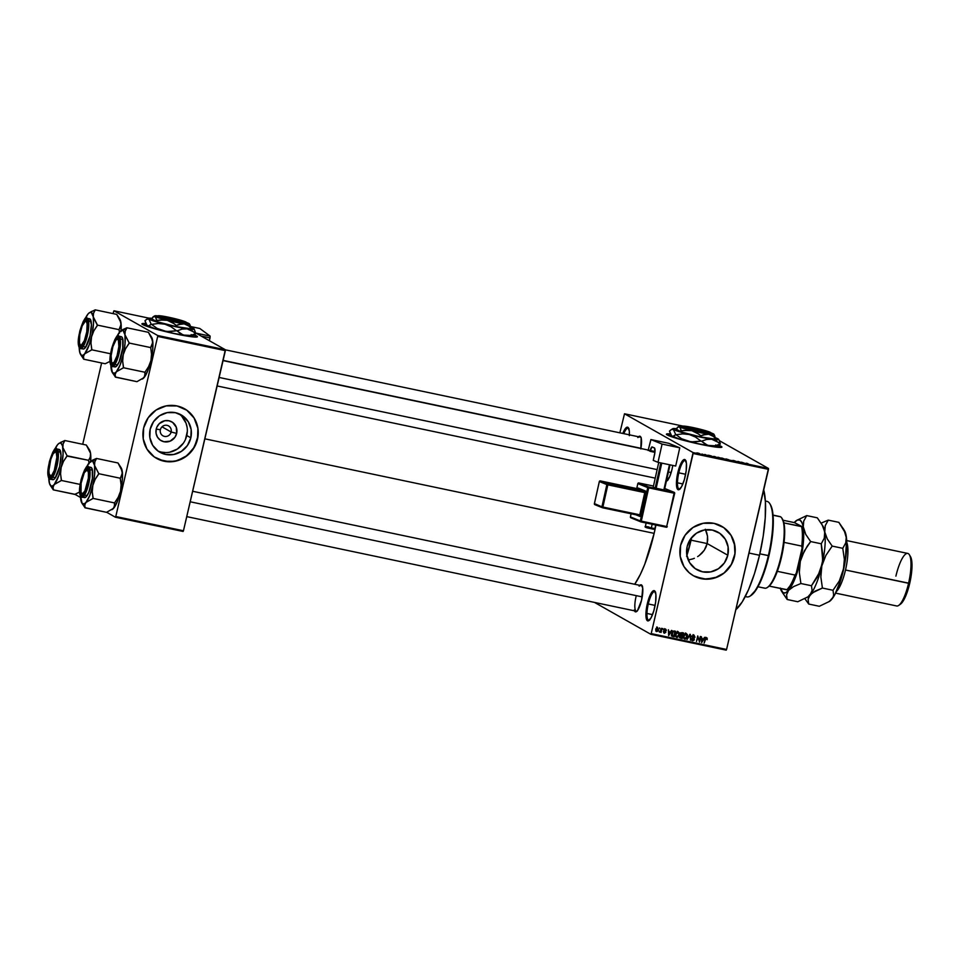 <?xml version="1.0" encoding="UTF-8"?>
<svg xmlns="http://www.w3.org/2000/svg" width="960" height="960" viewBox="0 0 960 960"><rect width="100%" height="100%" fill="white"/><g stroke="black" fill="none" stroke-linecap="round" stroke-linejoin="round"><path stroke-width="1.44" d="M678.804 472.836A14.64 3.792 -78.1 0 0 679.92 489.036A14.64 3.792 101.9 0 1 679.236 489.12A14.64 3.792 101.9 0 1 678.804 472.836L685.632 474.276L678.804 472.836A14.64 3.792 101.9 0 1 685.26 460.452A14.64 3.792 101.9 0 1 685.86 460.8A14.64 3.792 -78.1 0 0 678.804 472.836L677.844 472.56L678.804 472.836M685.116 476.688A15.456 3.996 101.9 0 1 679.464 489.42A15.456 3.996 101.9 0 1 677.844 472.56L682.356 461.004L684.972 459.612L686.412 463.284L686.184 470.784L684.372 479.568L681.588 486.696L678.768 489.744L677.34 488.94L676.548 485.964L677.844 472.56A15.456 3.996 101.9 0 1 685.596 460.272A15.456 3.996 101.9 0 1 685.116 476.688M648.288 603.972A14.64 3.792 -78.1 0 0 649.404 620.172A14.64 3.792 101.9 0 1 648.72 620.256A14.64 3.792 101.9 0 1 648.288 603.972L655.116 605.412L648.288 603.972A14.64 3.792 101.9 0 1 654.744 591.588A14.64 3.792 101.9 0 1 655.344 591.936A14.64 3.792 -78.1 0 0 648.288 603.972L647.328 603.696L648.288 603.972M654.6 607.824A15.456 3.996 101.9 0 1 648.948 620.556A15.456 3.996 101.9 0 1 647.328 603.696L651.84 592.14L654.456 590.748L655.896 594.42L655.668 601.92L653.856 610.704L651.072 617.832L648.252 620.88L646.824 620.076L646.032 617.1L647.328 603.696A15.456 3.996 101.9 0 1 655.08 591.408A15.456 3.996 101.9 0 1 654.6 607.824M666.408 434.424L670.356 434.268A28.476 2.256 13.1 0 0 666.492 434.352L670.416 433.944M717.996 444.948L721.632 446.64L720.3 447.456L700.896 444.432A28.476 2.256 -166.9 0 1 666.456 434.184A28.476 2.256 -166.9 0 1 670.236 433.932M160.368 429.732A5.7 5.484 119.5 0 0 164.472 436.392A5.7 5.484 119.5 0 0 171.132 432L176.652 433.404A10.8 10.404 -60.5 0 1 163.992 441.744A10.8 10.404 -60.5 0 1 156.216 429.096L160.368 429.732A5.7 5.484 -60.5 0 1 168.552 425.904A5.7 5.484 -60.5 0 1 171.132 432A5.7 5.484 -60.5 0 1 162.948 435.816A5.7 5.484 -60.5 0 1 160.368 429.732L156.216 429.096L156.9 427.092L159.3 423.636L164.784 420.732L168.876 420.756L172.596 422.376L176.28 427.212L176.652 433.404L174.936 437.256L170.076 441.168L163.992 441.744L160.272 440.124L157.488 437.148L156.06 433.284L156.216 429.096A10.8 10.404 -60.5 0 1 168.876 420.756A10.8 10.404 -60.5 0 1 176.652 433.404L171.132 432L162.012 426.828L171.132 432A5.7 5.484 119.5 0 0 167.04 425.34A5.7 5.484 119.5 0 0 160.368 429.732M157.944 451.008A21.516 20.712 119.5 0 0 186.768 435.528L190.836 437.832A21.516 20.712 -60.5 0 1 159.9 452.268A21.516 20.712 -60.5 0 1 150.168 429.276L153.576 421.608L159.552 415.752L167.208 412.62L175.356 412.668L182.772 415.884L188.316 421.8L191.148 429.504L190.836 437.832L187.428 445.5L181.44 451.344L173.784 454.488L165.636 454.44L158.22 451.212L152.688 445.296L149.856 437.592L150.168 429.276A21.516 20.712 -60.5 0 1 181.092 414.828A21.516 20.712 -60.5 0 1 190.836 437.832L186.768 435.528A21.516 20.712 119.5 0 0 178.992 413.796M156.516 458.352A28.476 27.42 119.5 0 0 197.412 439.212L197.496 439.26A28.476 27.42 -60.5 0 1 156.552 458.376A28.476 27.42 -60.5 0 1 143.652 427.932L143.244 438.936L146.988 449.136L154.332 456.972L164.136 461.244L174.936 461.304L185.064 457.152L192.984 449.4L197.496 439.26L197.904 428.244L194.16 418.044L186.816 410.22L177.012 405.948L166.212 405.876L156.096 410.04L148.164 417.78L143.652 427.932A28.476 27.42 -60.5 0 1 184.596 408.804A28.476 27.42 -60.5 0 1 197.496 439.26L197.412 439.212A28.476 27.42 119.5 0 0 184.56 408.78M727.8 555.228A21.516 20.712 -60.5 0 1 696.864 569.676A21.516 20.712 -60.5 0 1 687.132 546.672L690.54 539.004L696.516 533.16L704.172 530.016L712.32 530.064L719.736 533.292L725.28 539.208L728.112 546.912L727.8 555.228L724.392 562.896L718.404 568.752L710.748 571.884L702.6 571.836L695.196 568.608L689.652 562.692L686.82 554.988L687.132 546.672A21.516 20.712 -60.5 0 1 718.056 532.224A21.516 20.712 -60.5 0 1 727.8 555.228L707.184 543.564L727.8 555.228M706.02 547.056L707.184 543.564L704.256 550.284L706.02 547.056M701.952 553.14L704.256 550.284L699.168 555.576L701.952 553.14M697.644 556.608L699.168 555.576L697.644 556.608M694.368 558.3L692.628 558.936L694.368 558.3M689.052 559.8L692.628 558.936L689.052 559.8M693.48 575.76A28.476 27.42 119.5 0 0 734.376 556.62L734.46 556.656A28.476 27.42 -60.5 0 1 693.516 575.784A28.476 27.42 -60.5 0 1 680.616 545.328L680.208 556.344L683.952 566.544L689.172 572.712L693.564 575.808L703.776 579.072L714.552 578.052L724.26 572.916L731.436 564.444L734.964 553.92L734.316 542.952L731.124 535.452L723.78 527.616L713.976 523.344L703.188 523.284L693.06 527.436L685.128 535.188L680.616 545.328A28.476 27.42 -60.5 0 1 721.56 526.212A28.476 27.42 -60.5 0 1 734.46 556.656L734.376 556.62A28.476 27.42 119.5 0 0 721.524 526.188M666.288 481.2L669.696 476.664L671.976 469.512A13.836 3.576 101.9 0 0 672.756 465.432L671.976 469.512A13.836 3.576 101.9 0 1 666.912 480.912A13.836 3.576 101.9 0 1 666.384 481.176M636.012 596.76A13.02 3.372 -78.1 0 0 636.96 611.184A13.02 3.372 101.9 0 1 636.408 611.232A13.02 3.372 101.9 0 1 636.012 596.76M639.108 586.14L641.436 584.904L642.72 588.192L641.568 600.18A13.836 3.576 101.9 0 1 636.504 611.568A13.836 3.576 101.9 0 1 634.452 610.824M749.016 553.044L759.516 555.264A66.72 17.268 -78.1 0 0 763.716 489.84L765.42 501.936L765.24 517.776L763.212 536.076L759.516 555.264L749.016 553.044M204.852 438.828L654.144 533.364A69.972 18.108 -78.1 0 0 655.944 525.048L654.144 533.364L204.852 438.828M141.9 324.072L145.848 323.904A28.476 2.256 13.1 0 0 141.972 324L145.908 323.592M193.488 334.596L197.388 336.576L194.736 337.068L176.388 334.068A28.476 2.256 -166.9 0 1 141.948 323.82A28.476 2.256 -166.9 0 1 145.728 323.568M624.504 413.784L693.108 452.592L768.48 468.456L719.376 440.676L718.752 439.56L719.388 440.7L768.48 468.456L693.108 452.592L624.504 413.784L619.86 432.828L624.504 413.784L682.968 426.084L624.504 413.784M702.096 454.056L703.056 454.428L702.096 454.056M704.544 454.5L705.42 454.572M711.48 455.988L708.444 455.208L711.48 455.988M718.152 457.248L720.864 458.136L718.152 457.248M726.192 458.94L728.904 459.828L726.192 458.94M746.592 463.236L748.068 463.692L746.304 463.26L747.336 463.872L745.932 463.248M718.848 445.272A28.476 2.256 -166.9 0 1 721.92 447.084A28.476 2.256 -166.9 0 1 700.896 444.432L677.64 438.66L666.48 434.34M744.396 463.14L741.444 462.156L744.432 463.212M741.468 462.54L737.808 461.388L741.468 462.54M732.732 460.452L736.248 461.508L733.86 460.548M729.756 460.176L733.224 460.896L729.756 460.176M721.008 457.992L724.956 459.168L722.1 458.088M712.968 456.408L716.916 457.476L714.144 456.408M696.708 452.916L697.572 452.964M650.832 634.296L726.204 650.148L726.576 649.464L651.204 633.612L693.12 453.492L768.492 469.356L726.576 649.464L768.48 468.456L768.492 469.356L693.12 453.492L693.108 452.592L651.204 633.612L726.576 649.464L726.204 650.148L650.832 634.296L651.204 633.612L650.832 634.296L594.492 602.412L650.832 634.296M659.568 627.912L659.88 628.8L659.568 627.912M662.928 628.62L663.228 629.508L662.928 628.62M671.436 630.408L670.632 631.968L668.928 631.62L668.376 629.76L668.652 635.628L671.952 630.516L670.632 631.968L668.928 631.62L668.376 629.76L668.652 635.628L671.436 630.408M677.16 636.792L676.02 636.972L676.788 637.416L679.356 634.896L679.32 632.904L677.688 631.704L675.804 633.408L675.624 636.372L677.472 637.404L679.296 635.148L679.392 633.144L678.648 632.832M685.2 638.484L684.072 638.664L684.828 639.108L687.396 636.588L687.36 634.596L685.728 633.396L683.844 635.1L683.664 638.064L685.512 639.096L687.336 636.828L687.432 634.836L686.688 634.524M693.744 636.792L692.868 635.244L695.016 637.248L693.528 635.004L691.884 636.732L693.816 638.748L693.624 639.864L692.352 639.936L692.016 638.808L691.464 639.42L692.448 640.704L693.948 640.32L694.224 638.424L692.4 636.648L693.756 635.712L695.016 637.248L694.008 635.088L691.932 636.324L693.864 639.396L692.736 640.092L691.644 639.54M704.436 637.356L703.632 638.916L701.928 638.556L701.376 636.708L701.652 642.564L704.952 637.464L703.632 638.916L701.928 638.556L701.376 636.708L701.652 642.564L704.436 637.356M705.792 637.284L707.232 638.28L706.56 637.728L705.024 639.336L704.148 643.092L705.324 638.424L706.392 638.364L705.66 637.956L707.22 639.672L706.98 637.908L705.48 638.16L704.148 643.092L705.876 638.52L707.22 639.672L706.476 637.836L706.452 639.24M700.332 636.492L699.3 640.908L697.74 635.94L696.456 641.472L697.98 637.14L699.54 642.12L700.824 636.588L699.3 640.908L697.74 635.94L696.456 641.472L697.98 637.14L699.54 642.12L700.332 636.492M689.892 634.296L687.072 639.492L690.012 634.992L690.528 640.224L690.372 634.392L687.072 639.492L690.012 634.992L690.528 640.224L689.892 634.296M682.032 632.64L680.4 633.336L679.68 637.056L682.26 638.484L683.556 632.952L682.032 632.64L680.172 633.948L680.52 635.448L679.728 636.492L680.748 638.172L682.26 638.484L683.556 632.952L682.032 632.64M674.076 630.96L672.36 631.584L671.424 634.584L672.024 636.192L674.22 636.792L675.516 631.26L674.076 630.96L671.58 633.372L672.108 636.24L674.22 636.792L675.516 631.26L674.076 630.96M665.388 629.064L663.9 630.108L665.316 632.196L664.548 632.652L663.576 631.836L664.224 633.168L665.844 632.076L664.512 629.868L666.288 630.096L665.388 629.064L663.9 630.108L665.304 632.292L663.576 631.836L664.44 633.228L665.808 632.316L664.416 630.108L665.22 629.628L666.276 630.6L665.76 629.196M661.524 628.32L659.868 632.256L660.744 631.704L661.08 632.448L662.016 628.428L659.58 631.98L660.744 631.704L661.08 632.448L661.524 628.32M657.528 627.408L655.764 628.884L656.232 631.452L657.564 631.332L658.476 629.424L657.528 627.408L655.668 629.244L656.556 631.572L658.404 629.772L657.096 627.096M707.688 539.916L707.184 543.564L707.52 536.232L707.688 539.916M706.716 532.632L707.52 536.232L705.312 529.224L706.716 532.632M115.404 517.212L183.084 531.456L183.456 530.772L115.776 516.528L157.692 336.42L225.372 350.652L183.456 530.772L225.36 349.752L195.684 332.964L225.36 349.752L157.68 335.52L225.36 349.752L225.372 350.652L157.692 336.42L157.68 335.52L113.988 310.8L157.68 335.52L157.692 336.42L115.776 516.528L183.456 530.772L183.084 531.456L115.404 517.212L115.776 516.528L115.404 517.212L106.608 512.232L115.404 517.212M89.1 449.304L90.552 453.324A22.008 5.7 -78.1 0 0 89.508 449.928L86.316 445.044L64.776 440.508L86.316 445.044L90.552 453.324L90.276 456.972L88.632 460.32L67.092 455.784L62.856 447.504A22.008 5.7 101.9 0 0 58.836 443.472A22.008 5.7 101.9 0 0 57.672 444.564L57.672 444.564A22.008 5.7 101.9 0 0 54.756 449.472L57.672 444.564L59.424 443.136L60.936 443.172L62.544 445.92L63.096 453.864L61.752 464.664L58.848 475.428L54.252 484.524L52.5 485.952L50.988 485.916L53.328 489.72A25.272 6.54 101.9 0 0 53.388 489.756L53.268 489.684A25.272 6.54 -78.1 0 0 53.328 489.72A25.272 6.54 101.9 0 1 53.268 489.684L50.496 485.592L53.292 489.864L74.832 494.4L80.7 491.484L74.928 494.292L80.544 497.484L74.916 494.304L53.292 489.864L53.076 487.068L54.252 484.524A22.008 5.7 101.9 0 1 50.988 485.916L53.328 489.72A25.272 6.54 -78.1 0 0 53.388 489.756L53.076 487.068L54.252 484.524L61.356 480.468L80.16 484.416L61.356 480.468L60.564 473.844L61.14 467.472L63.444 461.46L67.092 455.784L62.856 447.504L63.132 443.856L64.776 440.508L58.932 443.412M82.716 444.288L101.628 362.976L82.716 444.288M113.124 313.62L113.616 311.484L113.124 313.62M149.028 318.168L113.988 310.8L113.616 311.484L113.988 310.8L149.028 318.168M194.34 334.92A28.476 2.256 -166.9 0 1 197.412 336.732A28.476 2.256 -166.9 0 1 176.388 334.068L153.12 328.308L141.972 323.988M197.304 336.876A28.476 2.256 13.1 0 0 193.992 335.136M197.316 336.888L193.416 334.908M634.716 584.268A69.972 18.108 -78.1 0 0 654.144 533.364L644.748 564.288L640.38 574.344L634.716 584.268M629.04 428.88L628.488 427.956A15.456 3.996 101.9 0 0 622.8 433.44L625.26 428.688L627.864 427.308L629.304 430.98L629.34 435.684M639.816 585.348A13.836 3.576 101.9 0 1 642 585.492A13.836 3.576 101.9 0 1 641.568 600.18L637.524 610.524L635.88 611.868L634.176 610.032M637.812 437.556L640.152 436.308L641.16 438.036L640.824 448.932M735.84 609.66A66.72 17.268 -78.1 0 0 759.516 555.264L754.464 573.684L748.488 589.752L742.116 602.076L735.84 609.66M623.82 433.656A14.64 3.792 101.9 0 1 628.164 428.148A14.64 3.792 101.9 0 1 628.752 428.496A14.64 3.792 -78.1 0 0 623.82 433.656M638.52 436.752A13.836 3.576 101.9 0 1 640.704 436.896A13.836 3.576 101.9 0 1 640.908 448.512M695.904 576.96L706.404 579.18L717.072 577.092L724.188 572.868L731.352 564.396L734.88 553.884L734.796 545.604L731.052 535.404L723.708 527.58M158.94 459.564L169.44 461.772L177.516 460.608L187.224 455.472L194.388 447L197.916 436.476L197.832 428.196L194.076 418.008L186.744 410.172M185.436 439.524L187.332 431.376M187.08 427.212L186.048 423.204L181.776 416.256M161.58 452.136L165.636 452.568M169.728 452.184L177.372 449.04L183.36 443.196M717.924 445.272L721.824 447.24A28.476 2.256 13.1 0 0 718.512 445.488M713.832 446.1L712.08 446.004M706.392 638.364L705.792 637.992M705.948 639.204L705.624 637.932L705.948 639.204M707.232 638.28L706.56 637.728M706.56 638.532L706.368 637.632M701.484 638.868L703.308 639.528L702.012 642.036L701.484 638.976L703.308 639.528L701.484 638.868M697.656 636.336L697.812 637.044L697.656 636.336M693.072 634.608L694.26 636.816M692.916 640.116L694.344 639.516L691.98 636.168L693.984 635.808L693.324 635.448M693.636 635.688L692.868 635.244M691.656 635.988L693.576 639.084M692.736 640.092L691.512 638.772L692.604 640.74L691.8 640.296M691.248 638.376L691.968 639.66M692.376 637.8L693.84 638.796M693.072 638.364L692.388 637.836L693.072 638.364M694.32 636.108L693.84 634.992M691.68 640.26L692.964 640.092M693.624 638.808L691.752 636.648M685.392 633L687.36 634.596L686.16 633.432L684.564 633.984L683.604 635.868L684.828 639.108L684.048 638.664L685.248 638.46M685.836 633.156L686.712 634.644M684.984 638.46L683.472 636.972L683.64 635.724L686.004 634.08L685.248 633.648L686.34 634.2L686.532 637.572L685.164 638.484L684.012 637.272L684.096 635.988L686.004 634.08L686.916 636.48L684.984 638.46L683.904 637.908M683.244 636.84L684.216 638.016M679.464 637.548L680.748 638.172M678.96 636.06L679.752 635.016M680.712 632.796L682.908 633.504L682.464 635.436L680.208 633.792L681.348 633.24L680.736 632.892L681.876 633.288L680.58 632.808M680.496 635.436L682.308 636.084L681.924 637.74L679.788 636.252L681.396 635.892L680.1 635.4M681.072 637.56L680.436 636.06L682.308 636.084L680.628 635.46L682.308 636.084L681.924 637.74L680.232 636.504M679.464 636.072L680.304 637.128M681.492 635.232L680.892 633.54L682.908 633.504L681.108 632.844L682.908 633.504L682.464 635.436L680.916 635.016L680.664 634.044M679.896 633.612L680.724 634.8M677.352 631.308L679.32 632.904L678.12 631.74L676.512 632.292L675.564 634.176L676.788 637.416L676.008 636.972L677.208 636.768M677.796 631.464L678.672 632.952M676.944 636.768L675.432 635.28L675.6 634.032L677.964 632.388L677.208 631.956L678.3 632.508L678.972 634.068L678.276 636.204L676.944 636.768L675.972 635.58L676.056 634.296L677.964 632.388L678.876 634.788L676.944 636.768L675.864 636.216M675.204 635.148L676.176 636.336M671.7 635.976L673.548 635.976L674.22 636.792L671.34 635.808M672.108 636.24L672.852 636.504M672.828 631.14L674.868 631.812L673.884 636.048L672.252 635.436M671.46 635.052L672.348 635.604L672.84 631.848L674.868 631.812L673.224 631.188L674.868 631.812L673.884 636.048L672.348 635.604L671.616 633.228L672.132 631.92L673.992 631.62L671.808 631.74M668.484 631.92L670.308 632.58L669.012 635.1L668.484 632.04L670.308 632.58L668.484 631.92M664.62 628.632L665.508 630.168M665.22 629.628L665.772 630.576M665.004 630.144L664.596 629.232M663.684 630.072L664.884 630.828L664.116 630.396L665.04 631.884L663.9 632.832L664.548 632.652L664.08 631.872M663.78 632.856L664.44 633.228L663.78 632.856M663.312 631.44L663.66 632.184M665.532 629.916L665.292 629.016M665.04 631.884L663.84 630.204M659.976 631.272L659.232 631.86M656.76 626.976L657.636 629.34M656.64 630.984L655.716 629.052L657.384 627.972L656.64 627.564L658.008 628.932L656.94 631.008L656.172 629.304L657.384 627.972L657.912 629.676L656.796 630.9M655.956 631.236L656.556 631.572L655.956 631.236M657.744 628.272L657.36 627.312M656.7 630.996L655.74 630.492M702.48 641.04L702.012 642.036L701.952 639.24L703.308 639.528L702.48 641.04M673.02 635.868L672.348 635.604M669.48 634.092L669.012 635.1L668.952 632.292L670.308 632.58L669.48 634.092M733.212 460.548L733.98 460.632M734.676 461.004L736.356 461.436L734.688 460.956M735.324 461.352L736.356 461.436M735.864 461.328L735.156 461.256M727.56 459.72L728.748 459.72M728.256 459.612L726.348 459.024M722.22 458.46L724.296 459.024L722.496 458.448M721.488 458.1L723.744 458.712L721.752 458.076M719.52 458.028L720.708 458.028M720.216 457.92L718.308 457.332M715.248 456.696L713.28 456.552L715.248 456.696M711.396 456.192L710.088 455.832L711.432 456.264M706.452 455.148L707.268 455.22M698.568 453.48L699.42 453.492M698.94 453.384L697.68 452.988M725.484 459.036L727.404 459.624M717.396 457.32L719.364 457.932M697.188 453.012L698.436 453.408M628.488 427.956A15.456 3.996 101.9 0 1 629.388 434.832M745.272 596.568L746.82 596.892A48.816 12.636 -78.1 0 0 768.372 555.624A48.816 12.636 101.9 0 1 750.504 595.836L751.38 595.224A48 12.42 -78.1 0 0 768.948 555.672L759.84 553.824L768.372 555.624A48.816 12.636 -78.1 0 0 766.932 501.348L765.372 501.024M686.628 556.344L691.656 537.528A58.584 15.156 101.9 0 1 691.056 540.168L707.184 543.564L691.056 540.168A58.584 15.156 101.9 0 1 686.904 555.48M770.148 504.276A48 12.42 -78.1 0 1 770.424 504.708L769.872 503.784A48.816 12.636 101.9 0 1 768.372 555.624L768.948 555.672A48 12.42 -78.1 0 0 770.424 504.708L772.536 511.188L773.268 524.652L769.956 551.076L766.62 564.648L761.016 580.488L756.432 589.368L750.552 595.74M151.356 336.828L152.652 340.596A22.008 5.7 -78.1 0 0 151.608 337.2L148.416 332.316L126.876 327.78L148.416 332.316L152.652 340.596L152.376 344.244L150.732 347.592L129.192 343.056L124.956 334.776L125.232 331.128L126.912 327.972A25.272 6.54 -78.1 0 0 126.852 327.936L119.772 331.836A22.008 5.7 101.9 0 0 116.856 336.744L119.772 331.836A22.008 5.7 101.9 0 1 120.936 330.744A22.008 5.7 101.9 0 1 123.036 330.444L126.852 327.936A25.272 6.54 -78.1 0 0 126.78 327.9L121.032 330.684M112.812 363.972A13.02 3.372 -78.1 0 0 113.64 364.02A13.02 3.372 101.9 0 1 113.076 364.068A13.02 3.372 101.9 0 1 112.812 363.972A13.02 3.372 101.9 0 1 112.032 362.868A13.02 3.372 -78.1 0 0 112.812 363.972L111.864 364.596L112.812 363.972M117 339.264A13.02 3.372 101.9 0 1 118.44 338.592A13.02 3.372 101.9 0 1 118.692 338.688A13.02 3.372 -78.1 0 0 117 339.264A13.02 3.372 101.9 0 1 118.44 338.592A13.02 3.372 101.9 0 1 118.932 338.868A13.02 3.372 -78.1 0 0 118.692 338.688L118.116 337.74A13.836 3.576 101.9 0 1 118.668 338.328A13.836 3.576 101.9 0 1 118.488 351.9A13.836 3.576 101.9 0 1 113.184 364.404A13.836 3.576 101.9 0 1 111.864 364.596L110.472 359.364L111.732 349.32L114.888 340.368L116.628 338.052L118.116 337.74L119.496 342.972L118.248 353.016L115.08 361.968L113.34 364.284L111.864 364.596A13.836 3.576 101.9 0 1 111.732 349.32A13.836 3.576 101.9 0 1 118.116 337.74L118.692 338.688A13.02 3.372 101.9 0 1 118.932 338.868A13.02 3.372 -78.1 0 0 117.456 338.868L116.58 339.492A12.204 3.156 101.9 0 1 118.956 343.476A12.204 3.156 101.9 0 1 117.072 355.716L114.072 362.208L112.656 363.132L111.6 362.232L111.108 355.776L112.896 346.62A12.204 3.156 101.9 0 1 116.58 339.492M122.856 339.564L120.24 338.964M114.564 366.828L112.596 366.408L116.232 366.468L119.148 361.872L122.76 347.976L122.676 338.736L121.56 336.804L118.632 336.132A15.456 3.996 101.9 0 1 118.944 336.252L121.56 336.804A15.456 3.996 -78.1 0 0 121.248 336.684L118.632 336.132C117.672 329.424 105.228 360.636 111.828 366.228L111.6 365.7C109.74 365.592 109.692 360.072 111.456 349.176C114.588 339.048 116.892 334.86 118.368 336.636L118.944 336.252A15.456 3.996 101.9 0 1 119.232 352.704A15.456 3.996 101.9 0 1 112.26 366.396A15.456 3.996 101.9 0 1 111.948 366.276L114.876 366.948A15.456 3.996 -78.1 0 0 121.848 353.256A15.456 3.996 -78.1 0 0 121.56 336.804L120.78 336.696M142.74 378.804A22.008 5.7 -78.1 0 0 142.872 378.708A22.008 5.7 -78.1 0 0 144.036 377.616A22.008 5.7 -78.1 0 0 150.936 360.576A22.008 5.7 -78.1 0 0 152.652 340.596L152.724 349.5L150.936 360.576L147.756 370.872L144.036 377.616L136.932 381.672L115.488 377.028A25.272 6.54 101.9 0 1 115.368 376.956L112.596 372.864L115.368 376.956A25.272 6.54 -78.1 0 0 115.488 377.028L115.176 374.34L116.352 371.796A22.008 5.7 101.9 0 0 123.24 354.744L120.06 365.04L116.352 371.796L123.456 367.74L144.984 372.264L145.188 373.74L144.036 377.616L136.932 381.672L115.392 377.136L115.176 374.34L116.352 371.796L123.36 367.848A25.272 6.54 -78.1 0 0 123.516 367.44L122.664 361.116L123.24 354.744A22.008 5.7 101.9 0 0 124.956 334.776L125.04 343.668L123.24 354.744L125.544 348.732L129.192 343.056L150.732 347.592L151.524 354.204L150.936 360.576L148.632 366.588L144.984 372.264L123.456 367.74L122.664 361.116L123.24 354.744L125.544 348.732L129.12 343.356A25.272 6.54 -78.1 0 0 129.168 342.876L124.956 334.776A22.008 5.7 101.9 0 0 123.036 330.444L124.956 334.776L125.232 331.128L126.876 327.78L122.664 329.652M151.2 336.564L152.724 342.48L150.696 347.4L151.524 354.204L150.936 360.576L148.632 366.588L144.888 372.384L144.84 376.368L142.284 379.044M113.076 373.704L112.2 372.252A22.008 5.7 101.9 0 0 116.352 371.796L114.6 373.224L112.452 372.624L110.88 364.848M111.948 366.276C113.472 368.1 115.86 363.78 119.088 353.328C120.912 342.06 120.864 336.372 118.944 336.252L116.76 336.972L114.888 339.48L110.868 352.044L110.508 363.828L111.6 365.7L113.208 365.364L116.952 358.572L119.1 350.292L119.76 340.188L118.368 336.636C120.228 336.744 120.276 342.264 118.512 353.16C115.38 363.288 113.076 367.476 111.6 365.7L112.26 366.396M112.2 372.252A22.008 5.7 101.9 0 1 111.168 368.856L111.168 368.856A22.008 5.7 101.9 0 1 110.88 365.124M219.132 377.46L657.144 469.608L219.132 377.46M668.436 471.984L671.172 472.56L668.436 471.984M111.732 362.496A12.204 3.156 101.9 0 1 112.896 346.62L115.908 340.128L117.312 339.204L118.38 340.104L118.86 346.56L117.072 355.716A12.204 3.156 101.9 0 1 111.732 362.496L112.284 363.42A13.02 3.372 -78.1 0 0 113.64 364.02A13.02 3.372 101.9 0 1 113.076 364.068A13.02 3.372 101.9 0 1 112.032 362.868M80.04 344.568A12.204 3.156 101.9 0 1 79.812 334.632L79.452 342.624L80.16 344.748L81.336 345.12L84.372 340.644L86.76 331.836A12.204 3.156 101.9 0 1 80.04 344.568L80.592 345.48A13.02 3.372 -78.1 0 0 81.936 346.08A13.02 3.372 101.9 0 1 81.384 346.14A13.02 3.372 101.9 0 1 80.34 344.94A13.02 3.372 -78.1 0 0 81.12 346.032L80.16 346.668A13.836 3.576 101.9 0 1 80.028 331.392A13.836 3.576 101.9 0 1 86.412 319.812L87 320.76A13.02 3.372 -78.1 0 0 85.308 321.336A13.02 3.372 101.9 0 1 86.736 320.664A13.02 3.372 101.9 0 1 87.228 320.928A13.02 3.372 -78.1 0 0 85.764 320.94L84.888 321.552A12.204 3.156 101.9 0 1 86.76 331.836L87.12 323.856L86.424 321.732L85.236 321.36L82.212 325.824L79.812 334.632A12.204 3.156 101.9 0 1 84.888 321.552M223.104 360.384L640.944 448.296L223.104 360.384M88.476 480.468L88.056 480.432A12.204 3.156 101.9 0 1 81.336 493.164A12.204 3.156 101.9 0 1 81.108 483.228L81.024 492.48L82.632 493.704L84.888 490.932L88.368 478.14L88.416 472.44L87.168 469.908L84.276 472.728L81.108 483.228A12.204 3.156 101.9 0 1 86.172 470.148A12.204 3.156 101.9 0 1 88.056 480.432L88.476 480.468M81.336 493.164L81.888 494.076A13.02 3.372 -78.1 0 0 83.232 494.676A13.02 3.372 101.9 0 1 82.668 494.724A13.02 3.372 101.9 0 1 81.624 493.536A13.02 3.372 -78.1 0 0 82.404 494.628A13.02 3.372 -78.1 0 0 83.232 494.676A13.02 3.372 101.9 0 1 82.668 494.724A13.02 3.372 101.9 0 1 82.404 494.628A13.02 3.372 101.9 0 1 81.624 493.536M642.228 596.892L190.2 501.78L642.228 596.892M86.592 469.932A13.02 3.372 101.9 0 1 88.032 469.248A13.02 3.372 101.9 0 1 88.284 469.356A13.02 3.372 101.9 0 1 88.524 469.524A13.02 3.372 -78.1 0 0 88.284 469.356A13.02 3.372 -78.1 0 0 86.592 469.932A13.02 3.372 101.9 0 1 88.032 469.248A13.02 3.372 101.9 0 1 88.524 469.524A13.02 3.372 -78.1 0 0 87.048 469.536L86.172 470.148M55.38 468.648L54.972 468.444A12.204 3.156 101.9 0 1 49.632 475.224A12.204 3.156 101.9 0 1 50.796 459.36L53.028 453.972L55.212 451.932L56.28 452.832L56.868 457.224L54.276 470.508L51.972 474.936L50.556 475.86L49.152 473.868L48.9 470.568L50.796 459.36A12.204 3.156 101.9 0 1 54.48 452.22A12.204 3.156 101.9 0 1 56.856 456.204A12.204 3.156 101.9 0 1 54.972 468.444L55.38 468.648M49.632 475.224L50.184 476.148A13.02 3.372 -78.1 0 0 51.54 476.748A13.02 3.372 101.9 0 1 50.976 476.796A13.02 3.372 101.9 0 1 49.932 475.596A13.02 3.372 -78.1 0 0 50.712 476.7L49.764 477.324A13.836 3.576 101.9 0 1 49.632 462.048A13.836 3.576 101.9 0 1 56.016 450.468L56.592 451.416A13.02 3.372 -78.1 0 0 54.9 451.992A13.02 3.372 101.9 0 1 56.34 451.32A13.02 3.372 101.9 0 1 56.832 451.596A13.02 3.372 -78.1 0 0 55.356 451.596L54.48 452.22M779.016 516.492A36.612 9.48 101.9 0 1 780.528 516.804A36.612 9.48 -78.1 0 0 779.796 516.528L773.04 515.1M773.052 515.232L780.528 516.804L773.052 515.232M757.968 586.764L764.724 588.18A36.612 9.48 -78.1 0 0 781.212 555.768A36.612 9.48 -78.1 0 0 780.528 516.804A36.612 9.48 101.9 0 1 782.004 518.364A36.612 9.48 101.9 0 1 781.524 554.304A36.612 9.48 101.9 0 1 767.484 587.4L768.36 586.776A35.796 9.264 -78.1 0 0 769.188 586.104L768.024 586.992M781.968 518.472L783.888 522.9A35.796 9.264 101.9 0 1 784.056 542.376L781.464 557.292L777.324 571.332A35.796 9.264 -78.1 0 0 784.056 542.376A35.796 9.264 -78.1 0 0 783.888 522.9A35.796 9.264 -78.1 0 0 782.556 519.276A35.796 9.264 -78.1 0 0 782.28 518.844M767.484 587.4A36.612 9.48 101.9 0 1 763.98 587.904M769.188 586.104A35.796 9.264 -78.1 0 0 777.324 571.332A35.796 9.264 101.9 0 1 769.188 586.104L787.152 589.704A34.992 9.048 -78.1 0 0 796.248 573.204L795.012 575.052L777.324 571.332L795.012 575.052A35.796 9.264 101.9 0 1 786.876 589.824A35.796 9.264 -78.1 0 0 795.012 575.052L791.724 583.716L786.876 589.824L769.188 586.104M783.048 520.236L794.556 522.648L801.864 526.512L783.888 522.9L801.576 526.632A35.796 9.264 101.9 0 1 801.756 546.096L802.056 548.268L796.248 573.204L802.056 548.268A34.992 9.048 -78.1 0 0 801.864 526.512L802.896 535.68L801.756 546.096A35.796 9.264 -78.1 0 0 801.576 526.632L794.556 522.648L783.048 520.236M784.056 542.376L801.756 546.096L784.056 542.376M119.508 318.636L116.724 314.388L95.184 309.852L116.724 314.388L120.948 322.668A22.008 5.7 -78.1 0 0 119.916 319.272L121.02 324.54L119.028 329.652L97.5 325.128L93.264 316.836L93.54 313.2L95.184 309.852L89.34 312.756M90.972 311.724L95.208 310.032A25.272 6.54 -78.1 0 0 95.088 309.96A25.272 6.54 101.9 0 1 95.208 310.032L93.54 313.2L93.264 316.836A22.008 5.7 101.9 0 1 91.548 336.816A22.008 5.7 101.9 0 1 84.648 353.856L91.656 349.92A25.272 6.54 -78.1 0 0 91.824 349.512L90.96 343.176L91.548 336.816L93.852 330.804L97.428 325.416A25.272 6.54 -78.1 0 0 97.476 324.936A25.272 6.54 101.9 0 1 97.428 325.416L93.264 316.836A22.008 5.7 101.9 0 0 89.244 312.816A22.008 5.7 101.9 0 0 88.08 313.908L88.08 313.908A22.008 5.7 101.9 0 0 85.152 318.816L88.08 313.908L89.832 312.48L91.344 312.516L93.264 316.836L93.504 323.196L92.16 333.996L89.256 344.772L84.648 353.856L82.908 355.284L81.396 355.26L83.736 359.064A25.272 6.54 101.9 0 0 83.796 359.1L83.676 359.028A25.272 6.54 -78.1 0 0 83.736 359.064A25.272 6.54 101.9 0 1 83.676 359.028L80.904 354.924L83.7 359.208L105.24 363.744L111.108 360.828L105.24 363.744L83.7 359.208L83.484 356.412L84.648 353.856A22.008 5.7 101.9 0 1 81.396 355.26L83.736 359.064A25.272 6.54 -78.1 0 0 83.796 359.1L83.484 356.412L84.648 353.856L91.752 349.8L110.568 353.76L91.752 349.8L90.96 343.176L91.548 336.816L93.852 330.804L97.5 325.128L119.028 329.652L119.532 333.072L119.004 329.472L120.684 326.304L120.948 322.668L121.032 331.56M85.308 321.336A13.02 3.372 101.9 0 1 86.736 320.664A13.02 3.372 101.9 0 1 87 320.76L86.412 319.812A13.836 3.576 101.9 0 1 86.976 320.388A13.836 3.576 101.9 0 1 86.796 333.972A13.836 3.576 101.9 0 1 81.48 346.476A13.836 3.576 101.9 0 1 80.16 346.668L78.78 341.424L79.488 334.044L82.32 324.24L84.936 320.124L86.412 319.812L87.42 321.528L87.492 329.796L84.264 342.228L82.5 345.42L81.12 346.032A13.02 3.372 -78.1 0 0 81.936 346.08A13.02 3.372 101.9 0 1 81.384 346.14A13.02 3.372 101.9 0 1 81.12 346.032A13.02 3.372 101.9 0 1 80.34 344.94M80.256 348.348L80.568 348.456A15.456 3.996 101.9 0 1 80.256 348.348C81.78 350.172 84.156 345.852 87.396 335.388C89.22 324.132 89.16 318.444 87.24 318.324L86.676 318.696C88.536 318.816 88.584 324.324 86.82 335.232C83.688 345.36 81.384 349.536 79.908 347.772L80.256 348.348L79.908 347.772L81.516 347.424L83.388 344.928L86.82 335.232L88.176 324.372L86.676 318.696L85.068 319.044L83.184 321.552L79.764 331.236L78.408 342.108L79.908 347.772C78.048 347.652 78 342.144 79.764 331.236C82.896 321.108 85.2 316.932 86.676 318.696L87.24 318.324A15.456 3.996 101.9 0 1 87.528 334.776A15.456 3.996 101.9 0 1 80.568 348.456L80.124 348.288C73.524 342.708 85.98 311.484 86.94 318.204A15.456 3.996 101.9 0 1 87.24 318.324L89.544 318.756A15.456 3.996 -78.1 0 1 89.856 318.876L89.088 318.756M80.568 348.456L83.184 349.008A15.456 3.996 -78.1 0 0 90.144 335.328A15.456 3.996 -78.1 0 0 89.856 318.876L91.416 324.732L90.012 335.94L85.488 347.508L83.652 349.008L80.904 348.48L82.872 348.888M79.392 349.02L79.98 352.896M119.664 318.9L120.948 322.668A22.008 5.7 -78.1 0 1 121.104 330.624M81.384 355.776L80.508 354.324A22.008 5.7 101.9 0 0 81.396 355.26L79.788 352.5L79.188 346.92M80.508 354.324A22.008 5.7 101.9 0 1 79.464 350.928L79.464 350.928A22.008 5.7 101.9 0 1 79.188 347.184M120.948 467.496L122.244 471.264A22.008 5.7 -78.1 0 0 121.2 467.868L118.008 462.972L96.48 458.448L118.008 462.972L122.244 471.264L121.968 474.9L120.324 478.248L98.784 473.712L94.56 465.432L94.824 461.796L96.504 458.628A25.272 6.54 -78.1 0 0 96.444 458.592L89.376 462.504A22.008 5.7 101.9 0 0 86.448 467.412L89.376 462.504A22.008 5.7 101.9 0 1 90.528 461.412A22.008 5.7 101.9 0 1 92.628 461.1L96.444 458.592A25.272 6.54 -78.1 0 0 96.384 458.556L90.624 461.34M81.456 495.264L82.404 494.628L81.456 495.264L80.88 494.64L80.064 490.02L81.324 479.988L84.48 471.024L86.22 468.72L87.708 468.396A13.836 3.576 101.9 0 1 88.26 468.984A13.836 3.576 101.9 0 1 88.08 482.568A13.836 3.576 101.9 0 1 82.776 495.072A13.836 3.576 101.9 0 1 81.456 495.264A13.836 3.576 101.9 0 1 81.324 479.988A13.836 3.576 101.9 0 1 87.708 468.396L89.088 473.64L87.84 483.672L84.672 492.624L82.944 494.94L81.456 495.264M88.284 469.356L87.708 468.396L88.284 469.356M84.168 497.484L82.188 497.076L85.824 497.136L88.74 492.528L92.352 478.632L92.28 469.392L91.152 467.472L88.224 466.8A15.456 3.996 101.9 0 1 88.536 466.92L91.152 467.472A15.456 3.996 -78.1 0 0 90.84 467.352L88.224 466.8C87.264 460.08 74.82 491.292 81.42 496.884L81.192 496.368C79.332 496.248 79.296 490.74 81.048 479.832C84.18 469.704 86.484 465.528 87.96 467.292L88.536 466.92A15.456 3.996 101.9 0 1 88.824 483.372A15.456 3.996 101.9 0 1 81.864 497.052A15.456 3.996 101.9 0 1 81.552 496.932L84.468 497.604A15.456 3.996 -78.1 0 0 91.44 483.924A15.456 3.996 -78.1 0 0 91.152 467.472L90.372 467.352M112.332 509.46A22.008 5.7 -78.1 0 0 112.464 509.364A22.008 5.7 -78.1 0 0 113.628 508.272A22.008 5.7 -78.1 0 0 120.528 491.232A22.008 5.7 -78.1 0 0 122.244 471.264L122.316 480.156L120.528 491.232L117.348 501.528L113.628 508.272L106.524 512.328L85.08 507.684A25.272 6.54 101.9 0 1 84.96 507.624L82.188 503.52L84.96 507.624A25.272 6.54 -78.1 0 0 85.08 507.684L84.768 505.008L85.944 502.452A22.008 5.7 101.9 0 0 92.844 485.412L89.664 495.708L85.944 502.452L93.048 498.396L114.576 502.932L114.792 504.396L113.628 508.272L106.524 512.328L84.984 507.804L84.768 505.008L85.944 502.452L92.952 498.504A25.272 6.54 -78.1 0 0 93.108 498.096L92.256 491.772L92.844 485.412A22.008 5.7 101.9 0 0 94.56 465.432L94.632 474.336L92.844 485.412L95.136 479.388L98.784 473.712L120.324 478.248L121.116 484.872L120.528 491.232L118.224 497.256L114.576 502.932L93.048 498.396L92.256 491.772L92.844 485.412L95.136 479.388L98.724 474.012A25.272 6.54 -78.1 0 0 98.76 473.532L94.56 465.432A22.008 5.7 101.9 0 0 92.628 461.1L94.56 465.432L94.824 461.796L96.48 458.448L92.256 460.308M120.792 467.232L122.316 473.136L120.252 478.548L121.116 484.872L120.528 491.232L118.224 497.256L114.48 503.04L114.432 507.024L111.876 509.7M82.668 504.372L81.792 502.92A22.008 5.7 101.9 0 0 85.944 502.452L84.192 503.88L82.044 503.28L80.472 495.516M81.552 496.932C83.076 498.768 85.452 494.448 88.68 483.984C90.504 472.728 90.456 467.04 88.536 466.92L86.352 467.64L84.48 470.136L80.46 482.712L80.1 494.496L81.192 496.368L82.8 496.02L86.544 489.24L88.692 480.948L89.352 470.856L87.96 467.292C89.82 467.412 89.868 472.92 88.104 483.828C84.972 493.956 82.668 498.132 81.192 496.368L81.864 497.052M81.792 502.92A22.008 5.7 101.9 0 1 80.76 499.524L80.76 499.524A22.008 5.7 101.9 0 1 80.472 495.78M54.9 451.992A13.02 3.372 101.9 0 1 56.34 451.32A13.02 3.372 101.9 0 1 56.592 451.416L56.016 450.468A13.836 3.576 101.9 0 1 56.568 451.056A13.836 3.576 101.9 0 1 56.388 464.628A13.836 3.576 101.9 0 1 51.084 477.132A13.836 3.576 101.9 0 1 49.764 477.324L48.372 472.092L49.08 464.712L51.072 457.056L54.528 450.78L56.016 450.468L57.024 452.196L57.096 460.464L53.856 472.896L52.092 476.088L50.712 476.7A13.02 3.372 -78.1 0 0 51.54 476.748A13.02 3.372 101.9 0 1 50.976 476.796A13.02 3.372 101.9 0 1 50.712 476.7A13.02 3.372 101.9 0 1 49.932 475.596M49.848 479.004L50.16 479.124A15.456 3.996 101.9 0 1 49.848 479.004C51.372 480.828 53.76 476.508 56.988 466.056C58.812 454.8 58.764 449.1 56.844 448.98L56.268 449.364C58.128 449.484 58.176 454.992 56.412 465.888C53.28 476.016 50.976 480.204 49.5 478.428L49.848 479.004L49.5 478.428L51.108 478.092L52.992 475.584L56.412 465.888L57.768 455.028L56.268 449.364L54.66 449.7L52.788 452.208L49.356 461.904L48 472.764L49.5 478.428C47.64 478.32 47.592 472.8 49.356 461.904C52.488 451.776 54.792 447.588 56.268 449.364L56.844 448.98A15.456 3.996 101.9 0 1 57.132 465.432A15.456 3.996 101.9 0 1 50.16 479.124L49.728 478.956C43.128 473.364 55.572 442.152 56.532 448.872A15.456 3.996 101.9 0 1 56.844 448.98L59.148 449.412A15.456 3.996 -78.1 0 1 59.46 449.532L58.68 449.424M50.16 479.124L52.776 479.676A15.456 3.996 -78.1 0 0 59.748 465.984A15.456 3.996 -78.1 0 0 59.46 449.532L61.008 455.388L59.604 466.608L55.08 478.164L53.244 479.664L50.496 479.136L52.464 479.556M48.996 479.676L49.572 483.564M88.56 460.608L89.136 463.74L88.56 460.608M60.564 442.38L64.812 440.7A25.272 6.54 -78.1 0 0 64.68 440.628A25.272 6.54 101.9 0 1 64.812 440.7L63.132 443.856L62.856 447.504A22.008 5.7 101.9 0 1 61.14 467.472A22.008 5.7 101.9 0 1 54.252 484.524L61.248 480.576A25.272 6.54 -78.1 0 0 61.416 480.168L60.564 473.844L61.14 467.472L63.444 461.46L67.02 456.084A25.272 6.54 -78.1 0 0 67.068 455.604A25.272 6.54 101.9 0 1 67.02 456.084L88.632 460.32L90.276 456.972L90.552 453.324L90.624 462.228M89.256 449.568L90.552 453.324A22.008 5.7 -78.1 0 1 90.696 461.292M50.976 486.444L50.1 484.98A22.008 5.7 101.9 0 0 50.988 485.916L49.38 483.168L48.78 477.588M50.1 484.98A22.008 5.7 101.9 0 1 49.056 481.584L49.056 481.584A22.008 5.7 101.9 0 1 48.78 477.852M835.632 593.124L896.7 605.976A26.844 6.948 -78.1 0 0 908.556 583.284L845.496 570.012A26.844 6.948 -78.1 0 0 846.756 542.388A26.844 6.948 101.9 0 1 845.496 570.012L909.708 583.38A25.224 6.528 -78.1 0 0 910.488 556.608L909.384 554.772A26.844 6.948 101.9 0 1 908.556 583.284A26.844 6.948 -78.1 0 0 907.764 553.428L846.684 540.576M895.908 576.12A26.844 6.948 101.9 0 1 909.384 554.772M794.4 522.432L794.4 522.432A37.428 9.684 101.9 0 1 796.368 520.584A37.428 9.684 101.9 0 1 803.22 527.424L803.724 521.076L806.724 515.592L796.608 520.416L806.724 515.592L817.308 517.824L806.724 515.592L803.724 521.076L803.22 527.424A37.428 9.684 101.9 0 1 800.304 561.384L804.348 550.908L810.66 541.56L805.776 534.456L803.22 527.424L803.352 542.544L800.304 561.384A37.428 9.684 101.9 0 1 788.568 590.364L793.608 586.572L800.892 583.524L799.32 572.496L800.304 561.384L801.972 555.984L807.288 546.096L810.66 541.56L821.244 543.792L810.66 541.56L805.776 534.456L801.936 522.588L799.944 520.056L797.376 520.008L794.4 522.444A37.428 9.684 101.9 0 0 794.268 522.588L794.4 522.432M821.496 523.704L823.824 528.456L824.904 533.616L824.232 538.296L821.244 543.792L822.816 554.808L822.372 563.148L817.788 576.396L811.476 585.744L812.1 590.436L810.108 594.9A37.428 9.684 101.9 0 1 807.912 596.904A37.428 9.684 -78.1 0 0 808.128 596.748A37.428 9.684 -78.1 0 0 810.108 594.9A37.428 9.684 -78.1 0 0 821.832 565.92A37.428 9.684 -78.1 0 0 824.748 531.96A37.428 9.684 -78.1 0 0 822.984 526.176L817.308 517.824L822.192 524.916L824.748 531.96L824.232 538.296L821.244 543.792L822.708 560.376L820.152 571.32L811.476 585.744L800.892 583.524L811.476 585.744L812.1 590.436L811.5 592.704L807.936 596.88L797.784 601.74L787.188 599.508L786.576 594.816L788.568 590.364A37.428 9.684 101.9 0 1 781.524 591.156A37.428 9.684 101.9 0 1 780.408 588.468M782.292 592.368L787.188 599.508L797.784 601.74L808.128 596.748M822.492 525.48L822.492 525.48A37.428 9.684 101.9 0 1 824.748 531.96A37.428 9.684 101.9 0 1 821.832 565.92A37.428 9.684 101.9 0 1 810.108 594.9L807.936 596.88M781.524 591.156L787.188 599.508L786.576 594.816L788.568 590.364L793.608 586.572L800.892 583.524L799.32 572.496L800.304 561.384L794.892 578.892L788.568 590.364L785.604 592.788L783.024 592.74L780.3 588.06M844.092 530.088L846.444 538.152L845.772 542.832L842.772 548.316L844.356 559.344L843.912 567.684L839.328 580.932L833.016 590.28L833.64 594.972L833.028 597.24L829.476 601.416L819.312 606.276L808.728 604.044L804.912 598.764L808.728 604.044L808.104 599.352L810.108 594.9L815.148 591.108L822.42 588.048L820.848 577.032L821.832 565.92L825.876 555.432L832.188 546.084L827.304 538.992L824.748 531.96L825.264 525.612L828.252 520.128L821.016 523.164L828.252 520.128L838.848 522.348L845.364 532.992L846.624 539.664L845.256 560.868L840.876 579.684L834.804 594.684L831.636 599.424L828.672 601.848M829.44 601.44A37.428 9.684 -78.1 0 0 829.668 601.284A37.428 9.684 -78.1 0 0 831.636 599.424A37.428 9.684 -78.1 0 0 843.372 570.444A37.428 9.684 -78.1 0 0 846.288 536.484A37.428 9.684 -78.1 0 0 844.512 530.712L843.024 528.24M829.476 601.416L819.312 606.276L808.728 604.044L808.104 599.352L808.704 597.084L812.268 592.908L822.42 588.048L833.016 590.28L833.64 594.972L833.028 597.24L829.668 601.284M821.832 565.92L825.876 555.432L832.188 546.084L842.772 548.316L844.356 559.344L843.372 570.444L839.328 580.932L833.016 590.28L822.42 588.048L820.848 577.032L821.832 565.92M824.748 531.96L825.264 525.612L828.252 520.128L838.848 522.348L843.732 529.452L846.288 536.484L845.772 542.832L842.772 548.316L832.188 546.084L827.304 538.992L824.748 531.96M845.496 570.012A26.844 6.948 101.9 0 1 836.412 591.504A26.844 6.948 -78.1 0 0 845.496 570.012M910.02 555.984L911.304 558.684L912 565.08L910.236 580.968L905.544 596.424L903.132 601.092L900.036 604.44M908.556 583.284A26.844 6.948 101.9 0 1 898.728 605.4L900.48 604.164A25.224 6.528 -78.1 0 0 909.708 583.38L908.556 583.284M209.46 340.764L210.156 336.108L199.788 328.476L210.156 336.108L195.96 333.12L210.156 336.108L209.46 340.764M190.548 326.532L199.788 328.476L190.548 326.532M201.156 336.06L210.144 337.956L201.156 336.06M648.24 527.724L650.952 528.672L651.336 527.964L645.384 526.428L648.96 526.992M646.26 522.456L645.384 526.416L651.336 527.964L652.152 524.256L651.336 527.964L654.912 528.54L650.184 528.504M636.744 488.58L637.824 483.576L636.708 488.568L637.848 483.588L647.748 487.62L640.32 520.932L630.42 516.912L631.116 513.78L630.42 516.912A0.816 0.78 112.1 0 0 631.008 517.872A0.816 0.78 -67.9 0 1 630.42 516.912L630.888 517.824L640.788 521.844A0.816 0.78 -67.9 0 1 640.32 520.932L630.42 516.912L631.092 513.78M594.984 504.708L594.396 503.748A0.816 0.78 112.1 0 0 594.984 504.708L594.372 503.736L599.352 481.536L600.288 480.912L637.212 488.676A0.816 0.78 112.1 0 0 638.16 488.04L645.684 491.1L640.764 515.064L639.804 514.812L639.552 515.568A0.816 0.78 112.1 0 0 639.444 515.532L602.508 507.768L602.88 507.048L602.52 507.768L602.88 507.048L601.92 506.808L602.88 507.048L607.836 484.836L606.876 484.596L601.92 506.808L602.508 507.768A0.816 0.78 -67.9 0 1 601.92 506.808L606.876 484.596L599.352 481.536L594.396 503.748L602.508 507.768L639.432 515.532L639.804 514.812L602.88 507.048L607.836 484.836L644.76 492.6L640.02 516.48A0.816 0.78 112.1 0 0 639.564 515.568A0.816 0.78 -67.9 0 1 640.02 516.48L635.784 514.764L640.02 516.48L640.5 515.916L645.84 491.46L638.16 488.04L637.668 488.616L638.16 488.04A0.816 0.78 -67.9 0 1 637.212 488.676L644.736 491.736L607.812 483.96L600.288 480.912L637.188 488.664M648.12 450.516A13.02 3.372 101.9 0 1 649.092 450.24A13.02 3.372 101.9 0 1 650.1 451.32L654.924 452.34L650.1 451.32L650.268 450.528A4.068 1.056 101.9 0 1 652.104 446.952A4.068 1.056 101.9 0 1 652.152 446.964L654.324 447.852A6.504 1.68 101.9 0 1 654.492 454.848L653.256 460.392L658.008 462.324L675.696 466.044L679.764 447.804L662.076 444.084L658.008 462.324L653.256 460.392L654.912 452.364L654.612 448.104L651.936 446.964L650.1 451.32L648.708 450.24M650.988 439.572L668.676 443.292L650.976 439.572L648.216 450.06L650.904 439.572L662.076 444.084L650.988 439.572L668.676 443.292L679.764 447.804L668.592 443.292M662.076 444.084L679.764 447.804L675.696 466.044L658.008 462.324L662.076 444.084M650.268 450.528L654.996 451.524L650.268 450.528M664.416 489.984L670.02 464.856L663.852 489.9L656.16 488.28L661.764 463.116L656.16 488.28L653.208 487.236L658.728 462.48L653.208 487.236L655.188 488.04L660.792 462.912L655.188 488.04L663.852 489.9L669.456 464.736L664.416 489.984M653.472 486.048L638.784 482.964L637.848 483.588L638.796 482.964L648.696 486.984L638.796 482.964L653.472 486.048L638.796 482.964A0.816 0.78 112.1 0 0 637.848 483.588L647.748 487.62L674.7 493.296L674.1 493.2L666.672 526.512L641.292 521.172L648.72 487.86L674.1 493.2L666.672 526.512L640.32 520.932L640.908 521.892A0.816 0.78 -67.9 0 1 640.788 521.844L648.72 487.86L647.748 487.62L640.32 520.932L640.908 521.892L666.288 527.232L666.672 526.512L666.3 527.232A0.816 0.78 112.1 0 0 667.236 526.62A0.816 0.78 -67.9 0 1 666.312 527.232L640.908 521.892M648.696 486.984L674.076 492.324L664.74 488.532L674.076 492.324L648.696 486.984L647.748 487.62A0.816 0.78 -67.9 0 1 648.696 486.984L648.72 487.86L648.696 486.984M649.404 528.336L646.788 527.676M646.392 527.556L647.58 527.592M651.276 528.384L653.136 528.864M653.892 529.176L652.356 528.96M651.684 528.828L650.952 528.672C646.152 527.796 644.292 527.04 645.384 526.416M599.328 481.524L600.288 480.9L599.352 481.536L606.876 484.596A0.816 0.78 -67.9 0 1 607.812 483.96L600.288 480.912L599.328 481.524L594.372 503.736L594.852 504.672L602.52 507.768M601.92 506.808L594.96 503.832M602.88 507.048L639.804 514.812L644.76 492.6L645.72 492.852L644.736 491.736A0.816 0.78 112.1 0 0 645.684 491.1A0.816 0.78 -67.9 0 1 644.736 491.736L607.812 483.96L607.836 484.836L607.812 483.96L606.876 484.596L607.836 484.836L644.76 492.6L644.736 491.736L637.212 488.676L600.288 480.9A0.816 0.78 112.1 0 0 599.352 481.536M640.32 520.932L641.292 521.172M638.796 482.964L637.848 483.588M674.1 493.2L674.076 492.324A0.816 0.78 -67.9 0 1 674.208 492.36L674.7 493.296L666.672 526.512L674.664 493.296M664.308 488.34L674.208 492.36A0.816 0.78 -67.9 0 1 674.664 493.284L674.076 492.324M711.636 433.848L697.392 431.808L682.176 427.404L683.136 426.78L710.772 432.588L683.136 426.78L705.084 432.468L710.772 432.588A14.64 1.164 -166.9 0 1 711 432.792A14.64 1.164 -166.9 0 1 699.324 431.34A14.64 1.164 -166.9 0 1 683.136 426.78L682.176 427.404A15.456 1.224 13.1 0 0 699.264 432.216A15.456 1.224 13.1 0 0 711.612 433.764L711 432.792M677.424 427.368L676.344 429.216L678.228 426.852L680.244 427.356L681.204 431.976L676.344 429.216L681.204 431.976L681.468 430.872L684.024 430.38L691.764 430.656L698.76 434.136L700.824 435.804L700.56 436.908L681.204 431.976L700.56 436.908L700.824 435.804L702.792 434.988L708.684 434.208L713.832 436.644L715.308 437.988L715.044 439.092L700.56 436.908L715.044 439.092L714.084 434.472M711.072 432.912A17.904 1.416 -166.9 0 1 713.496 433.92L712.812 433.764L713.496 433.92A17.904 1.416 -166.9 0 1 713.988 434.304A17.904 1.416 -166.9 0 1 708.684 434.208L712.236 435.516L715.308 437.988L714.576 435.384M715.236 437.664A23.592 1.872 -166.9 0 1 717.996 438.852A23.592 1.872 -166.9 0 1 718.632 439.344A23.592 1.872 -166.9 0 1 711.66 439.224L716.232 440.892L720.204 444.024L715.116 445.788L707.724 445.416L701.532 441.216L706.62 439.452L711.66 439.224A23.592 1.872 -166.9 0 1 689.352 434.532L695.532 437.1L701.04 441.108L691.104 441.912L681.6 438.756L676.092 434.748L682.692 433.848L689.352 434.532A23.592 1.872 -166.9 0 1 673.392 429.468L675.732 434.64L672.684 436.476L671.052 435.552L669.468 431.088L671.556 429.492L673.392 429.468A23.592 1.872 -166.9 0 1 672.816 428.676A23.592 1.872 -166.9 0 1 676.476 428.664L672.708 428.808L675.588 430.44L695.292 435.984L716.772 439.788L718.536 439.224L714.18 437.292M717.288 445.86L720.348 444.024L719.388 440.7L720.348 444.024A27.096 2.148 -166.9 0 1 720.204 444.024A27.096 2.148 13.1 0 0 720.348 444.024L718.248 445.608M717.996 438.852L717.12 438.636L717.996 438.852M715.656 444.936L716.412 445.644L715.656 444.936M718.296 442.32L720.204 444.024L715.116 445.788L710.076 446.016L705.504 444.36L701.532 441.216L706.62 439.452L711.66 439.224L718.296 442.32M701.04 441.108A27.096 2.148 13.1 0 0 701.532 441.216A27.096 2.148 -166.9 0 1 701.04 441.108L694.44 442.02L687.78 441.324L681.6 438.756L676.092 434.748L682.692 433.848L689.352 434.532L695.532 437.1L701.04 441.108M675.732 434.64A27.096 2.148 13.1 0 0 676.092 434.748A27.096 2.148 -166.9 0 1 675.732 434.64L673.644 436.224L671.808 436.26L669.468 431.088L671.556 429.492L673.392 429.468L675.732 434.64M670.536 430.14L671.556 429.492M670.872 435.288L671.172 435.768A23.592 1.872 13.1 0 0 671.808 436.26A23.592 1.872 13.1 0 0 687.78 441.324A23.592 1.872 13.1 0 0 710.076 446.016A23.592 1.872 13.1 0 0 716.988 446.424L718.728 445.356M671.052 435.552L670.416 434.4M671.136 435.6L679.8 439.14L696.708 443.46L713.82 446.496L716.844 446.484L716.412 445.644M678.228 426.852L691.764 430.656A17.904 1.416 -166.9 0 1 679.656 426.804L681.468 430.872L689.184 430.2L708.684 434.208A17.904 1.416 -166.9 0 1 691.764 430.656L696.564 432.66L700.824 435.804L706.74 434.124L713.82 434.568L710.592 432.744M682.932 426.3L679.812 426.084L679.14 426.312L679.656 426.804A17.904 1.416 -166.9 0 1 679.224 426.216A17.904 1.416 -166.9 0 1 682.452 426.252M682.56 426.18A14.64 1.164 -166.9 0 1 695.328 428.064A14.64 1.164 -166.9 0 1 710.388 432.372L682.752 426.564L681.792 427.188L682.752 426.564L710.388 432.372L693.312 427.62L684.744 426.156L682.752 426.564A14.64 1.164 -166.9 0 1 682.56 426.18L681.588 426.78A15.456 1.224 13.1 0 0 681.792 427.188L681.78 426.708M710.388 432.372L710.976 433.332L710.388 432.372M187.128 323.484L172.884 321.456L157.668 317.052L158.616 316.416L186.264 322.236L158.616 316.416L178.248 321.684L186.264 322.236A14.64 1.164 -166.9 0 1 186.492 322.44A14.64 1.164 -166.9 0 1 174.816 320.976A14.64 1.164 -166.9 0 1 158.616 316.416L157.668 317.052A15.456 1.224 13.1 0 0 174.744 321.864A15.456 1.224 13.1 0 0 187.104 323.412L186.492 322.44M152.916 317.004L151.836 318.864L153.72 316.488L155.736 317.004L156.696 321.612L151.836 318.864L156.696 321.612L156.96 320.52L159.516 320.016L167.256 320.292L174.252 323.772L176.316 325.452L176.052 326.556L156.696 321.612L176.052 326.556L176.316 325.452L178.284 324.624L184.176 323.856L189.324 326.292L190.8 327.636L190.536 328.74L176.052 326.556L190.536 328.74L189.576 324.12M186.564 322.548A17.904 1.416 -166.9 0 1 188.988 323.568L188.304 323.4L188.988 323.568A17.904 1.416 -166.9 0 1 189.468 323.94A17.904 1.416 -166.9 0 1 184.176 323.856L187.728 325.164L190.8 327.636L190.068 325.032M190.728 327.312A23.592 1.872 -166.9 0 1 193.488 328.488A23.592 1.872 -166.9 0 1 194.124 328.992A23.592 1.872 -166.9 0 1 187.152 328.872L191.724 330.528L195.696 333.672L190.608 335.436L183.216 335.052L177.024 330.864L182.112 329.1L187.152 328.872A23.592 1.872 -166.9 0 1 164.844 324.18L171.024 326.748L176.52 330.756L166.596 331.56L157.092 328.392L151.584 324.396L158.184 323.484L164.844 324.18A23.592 1.872 -166.9 0 1 148.884 319.104L151.224 324.276L148.176 326.112L146.544 325.188L144.96 320.724L147.048 319.14L148.884 319.104A23.592 1.872 -166.9 0 1 148.308 318.324A23.592 1.872 -166.9 0 1 151.956 318.3L148.2 318.456L151.08 320.076L170.784 325.62L192.264 329.436L194.028 328.86L189.66 326.928M192.78 335.508L195.84 333.66L194.244 329.196L195.84 333.66A27.096 2.148 -166.9 0 1 195.696 333.672A27.096 2.148 13.1 0 0 195.84 333.66L193.74 335.256M193.488 328.488L192.612 328.272L193.488 328.488M191.148 334.584L191.904 335.292L191.148 334.584M193.776 331.968L195.696 333.672L190.608 335.436L185.568 335.664L180.996 333.996L177.024 330.864L182.112 329.1L187.152 328.872L193.776 331.968M176.52 330.756A27.096 2.148 13.1 0 0 177.024 330.864A27.096 2.148 -166.9 0 1 176.52 330.756L169.932 331.656L163.26 330.972L157.092 328.392L151.584 324.396L158.184 323.484L164.844 324.18L171.024 326.748L176.52 330.756M151.224 324.276A27.096 2.148 13.1 0 0 151.584 324.396A27.096 2.148 -166.9 0 1 151.224 324.276L149.136 325.872L147.3 325.896L144.96 320.724L147.048 319.14L148.884 319.104L151.224 324.276M146.016 319.788L147.048 319.14M146.364 324.924L146.664 325.404A23.592 1.872 13.1 0 0 147.3 325.896A23.592 1.872 13.1 0 0 163.26 330.972A23.592 1.872 13.1 0 0 185.568 335.664A23.592 1.872 13.1 0 0 192.48 336.072L194.22 334.992M146.544 325.188L145.908 324.036M146.628 325.248L155.292 328.788L172.2 333.096L189.3 336.132L192.336 336.132L191.904 335.292M153.72 316.488L167.256 320.292A17.904 1.416 -166.9 0 1 155.148 316.452L156.96 320.52L164.664 319.848L184.176 323.856A17.904 1.416 -166.9 0 1 167.256 320.292L172.056 322.308L176.316 325.452L182.232 323.76L189.312 324.204L186.084 322.38M158.424 315.948L154.824 315.804L155.148 316.452A17.904 1.416 -166.9 0 1 154.716 315.852A17.904 1.416 -166.9 0 1 157.944 315.888M158.052 315.816A14.64 1.164 -166.9 0 1 170.808 317.7A14.64 1.164 -166.9 0 1 185.88 322.02L158.244 316.2L157.284 316.824L158.244 316.2L185.88 322.02L168.804 317.268L158.244 316.2A14.64 1.164 -166.9 0 1 158.052 315.816L157.08 316.416A15.456 1.224 13.1 0 0 157.284 316.824L157.272 316.356M185.88 322.02L186.468 322.968L185.88 322.02M680.34 488.808L679.464 489.42M649.824 619.932L648.948 620.556M667.788 480.3L666.912 480.912M637.38 610.956L636.504 611.568M645.948 613.248L652.536 614.628M676.452 482.604L682.872 483.948M642.552 586.404L642 585.492M641.256 437.82L640.704 436.896M693.312 638.352L692.544 637.92M680.484 637.368L679.716 636.936M680.988 635.064L680.22 634.632M672.444 635.676L671.676 635.244M665.46 629.712L664.692 629.28M664.344 632.58L663.576 632.136M659.928 631.488L659.16 631.044M655.632 592.32L655.08 591.408M686.148 461.184L685.596 460.272M114.06 363.792L113.184 364.404M119.22 339.24L118.668 338.328M117.492 365.004L114.876 364.452M223.056 360.6L650.28 450.492M217.152 385.968L655.236 478.14M666.528 480.516L667.224 480.66M640.884 437.256L225.36 349.824M91.164 321.588L88.548 321.036M85.8 347.064L83.184 346.512M636.408 611.232L186.744 516.624M87.084 495.66L84.468 495.108M642.18 585.84L192.648 491.268M92.448 470.184L89.832 469.632M52.776 477.18L55.392 477.732M58.14 451.704L60.756 452.244M782.004 518.364L782.556 519.276M82.356 345.852L81.48 346.476M87.528 321.312L86.976 320.388M83.652 494.448L82.776 495.072M88.812 469.908L88.26 468.984M51.96 476.52L51.084 477.132M57.12 451.968L56.568 451.056M655.788 524.58L654.912 528.54C655.512 529.44 654.204 529.488 650.964 528.684M637.2 488.676L637.428 489.48M638.784 482.964L637.824 483.576M667.26 526.608L666.3 527.232M672.816 428.676L671.088 429.756M679.224 426.216L677.904 427.02M148.308 318.324L146.58 319.392M154.716 315.852L153.396 316.668"/></g></svg>
